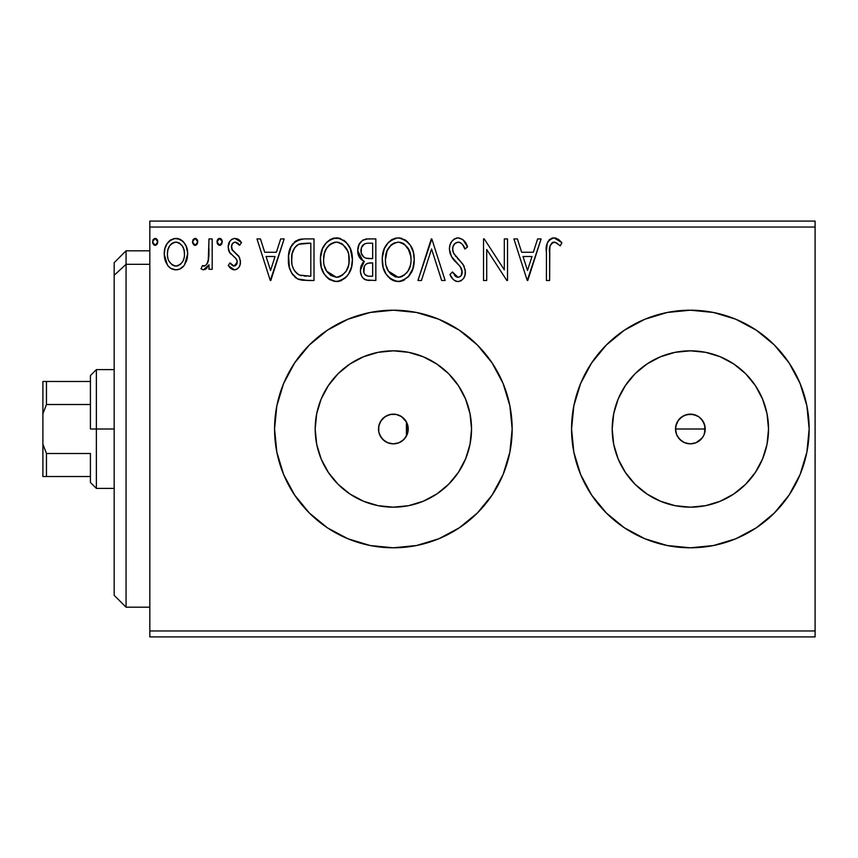 <?xml version="1.0" encoding="UTF-8"?>
<svg xmlns="http://www.w3.org/2000/svg" width="858" height="858" viewBox="0 0 858 858"><rect width="100%" height="100%" fill="white"/><g stroke="black" fill="none" stroke-linecap="round" stroke-linejoin="round"><path stroke-width="1.29" d="M406.22 421.578L408.215 429A14.854 14.854 0 0 1 393.361 443.854A14.854 14.854 0 0 1 378.507 429L378.871 432.26L380.738 436.829L384.019 440.54L388.384 442.985L393.296 443.854L398.176 443.05L402.52 440.69L405.866 437.012M406.424 436.057L406.424 421.943L406.424 436.057L407.797 432.475L406.22 436.422M686.861 414.564L693.264 414.435L698.605 416.656L700.857 418.5L704.075 423.305L705.212 429L704.075 434.706L705.212 429A14.854 14.854 0 0 1 690.358 443.854A14.854 14.854 0 0 1 675.514 429L676.64 434.684L678.013 437.248L681.906 441.216M703.421 436.057L700.857 439.5L696.042 442.717L690.358 443.854L684.663 442.717L690.347 443.854L696.042 442.717L702.101 438.095M470.023 444.251L471.535 429A78.175 78.175 0 0 1 393.361 507.175A78.175 78.175 0 0 1 315.186 429L316.688 413.749L321.139 399.088L328.367 385.574L338.084 373.723L349.935 364.006L363.449 356.778L378.11 352.327L393.361 350.825L408.612 352.327L423.273 356.778L436.786 364.006L448.637 373.723L458.354 385.574L465.583 399.088L470.023 413.749L471.535 429L470.023 444.251L465.583 458.912L458.354 472.426L448.637 484.277L436.786 493.994L423.273 501.222L408.612 505.673L393.361 507.175L378.11 505.673L363.449 501.222L349.935 493.994L338.084 484.277L328.367 472.426L321.139 458.912L316.688 444.251L315.186 429A78.175 78.175 0 0 1 393.361 350.825A78.175 78.175 0 0 1 471.535 429L470.023 413.749M767.031 444.251L768.532 429A78.175 78.175 0 0 1 690.358 507.175A78.175 78.175 0 0 1 612.194 429L613.695 413.749L618.135 399.088L625.364 385.574L635.081 373.723L646.932 364.006L660.445 356.778L675.107 352.327L690.358 350.825L705.608 352.327L720.27 356.778L733.794 364.006L745.634 373.723L755.351 385.574L762.58 399.088L767.031 413.749L768.532 429L767.031 444.251L762.58 458.912L755.351 472.426L745.634 484.277L733.794 493.994L720.27 501.222L705.608 505.673L690.358 507.175L675.107 505.673L660.445 501.222L646.932 493.994L635.081 484.277L625.364 472.426L618.135 458.912L613.695 444.251L612.194 429A78.175 78.175 0 0 1 690.358 350.825A78.175 78.175 0 0 1 768.532 429L767.031 413.749M806.874 405.823L809.158 429A118.801 118.801 0 0 0 690.358 310.199A118.801 118.801 0 0 0 571.557 429A118.801 118.801 0 0 0 690.358 547.801A118.801 118.801 0 0 0 809.158 429A118.801 118.801 0 0 1 690.358 547.801A118.801 118.801 0 0 1 571.557 429L573.841 452.177L580.598 474.463L591.58 495.002L606.359 513.009L624.356 527.777L644.894 538.76L667.181 545.516L690.358 547.801L713.534 545.516L735.821 538.76L756.359 527.777L774.366 513.009L789.135 495.002L800.117 474.463L806.874 452.177L809.158 429L806.874 405.823L800.117 383.537L789.135 362.998L774.366 344.991L756.359 330.223L735.821 319.24L713.534 312.484L690.358 310.199L667.181 312.484L644.894 319.24L624.356 330.223L606.359 344.991L591.58 362.998L580.598 383.537L573.841 405.823L571.557 429A118.801 118.801 0 0 1 690.358 310.199A118.801 118.801 0 0 1 809.158 429L806.874 452.177L800.117 474.463L789.135 495.002M438.856 538.749A118.801 118.801 0 0 0 512.162 429A118.801 118.801 0 0 1 393.361 547.801A118.801 118.801 0 0 1 274.56 429A118.801 118.801 0 0 0 276.834 452.134M276.855 452.22A118.801 118.801 0 0 0 283.58 474.399M283.633 474.528A118.801 118.801 0 0 0 309.309 512.966M309.395 513.052A118.801 118.801 0 0 0 347.887 538.749M347.908 538.76A118.801 118.801 0 0 0 393.339 547.801L416.538 545.516L438.824 538.76L459.362 527.777L477.359 513.009L492.138 495.002L503.12 474.463L509.877 452.177L512.162 429L509.877 405.823L503.12 383.537L492.138 362.998L477.359 344.991L459.362 330.223L438.824 319.24L416.538 312.484L393.361 310.199L370.184 312.484L347.898 319.24L327.359 330.223L309.352 344.991L294.584 362.998L283.601 383.537L276.844 405.823L274.56 429L276.844 452.177L283.601 474.463L294.584 495.002L309.352 513.009L327.359 527.777L347.898 538.76L370.184 545.516L393.361 547.801M393.382 547.801A118.801 118.801 0 0 0 438.792 538.77M378.507 429A14.854 14.854 0 0 1 393.361 414.146A14.854 14.854 0 0 1 408.215 429L407.078 434.684L403.861 439.5L399.045 442.717L393.361 443.854L387.677 442.717L382.861 439.5L379.644 434.684L378.796 431.896L378.796 426.104L381.016 420.752L385.113 416.656L390.465 414.435L396.257 414.435L401.608 416.656L405.705 420.752L407.925 426.104L407.797 432.486M684.673 442.717L679.858 439.5L676.64 434.684L675.793 431.896L675.793 426.094L678.313 420.323M684.652 442.707L683.89 442.363M690.347 443.854L689.424 443.822M693.243 443.565L692.653 443.672M698.605 441.355L698.069 441.688M676.64 434.684L675.514 429A14.854 14.854 0 0 1 690.358 414.146A14.854 14.854 0 0 1 705.212 429L704.075 423.305L702.713 420.752L704.922 426.104L704.59 433.258M381.949 438.502L381.435 437.848M149.818 636.904L815.1 636.904L149.818 636.904L149.818 227.038L815.1 227.038L815.1 630.962L149.818 630.962L149.818 636.904M815.1 221.096L149.818 221.096L149.818 630.962L815.1 630.962L815.1 636.904L815.1 227.038L149.818 227.038L149.818 221.096L815.1 221.096L815.1 227.038L815.1 221.096M184.567 264.811L187.666 254.032C187.752 245.399 183.837 240.186 175.933 238.385C168.039 240.197 164.135 245.409 164.21 254.032L167.321 264.832C169.348 267.996 172.222 269.669 175.933 269.841C179.654 269.669 182.529 267.986 184.567 264.811L186.947 259.663L187.634 252.67L186.089 246.107L183.526 241.967L180.137 239.307L174.582 238.47L170.785 239.832L167.063 243.726L164.886 248.67L164.253 255.459L165.916 262.344L168.093 265.873L170.978 268.468L175.933 269.841L179.74 269.069L183.784 265.862M208.987 238.921L212.194 238.921L208.987 238.921L208.258 260.596L206.585 264.489L204.483 266.044L202.52 265.562L200.997 268.801L203.089 269.809L205.319 269.348L208.987 264.832L208.987 269.305L212.194 269.305L212.194 238.921L212.194 269.305L212.194 238.921L208.987 238.921L208.494 259.556C208.226 262.805 206.714 264.983 203.957 266.109L202.52 265.562L200.997 268.801L203.432 269.841L208.987 264.832L208.987 269.305L212.194 269.305L208.987 269.305M234.352 269.841L237.023 269.122L238.996 267.181L240.111 264.639L240.379 260.66L238.663 255.974L232.143 249.903L231.617 245.302L232.947 243.093L235.285 242.117L237.859 243.157L239.672 245.313L241.506 242.503L238.749 239.564L234.931 238.385L232.003 239.189L229.837 241.334L228.185 247.168L229.612 252.499L235.811 258.355L237.044 260.585L237.065 263.417L235.489 265.701L232.861 265.776L230.051 262.913L228.185 265.519L230.802 268.393L234.352 269.841C238.481 268.983 240.508 266.323 240.444 261.872L239.414 257.185L232.143 249.903L231.381 247.007C231.424 244.273 232.733 242.642 235.285 242.117L239.672 245.313L241.506 242.503L234.931 238.385C230.405 239.35 228.153 242.278 228.185 247.168L229.236 251.866L236.476 259.255L237.248 262.022L234.159 266.109L230.051 262.913L228.185 265.519L234.352 269.841M304.343 238.921L298.906 239.597L295.602 241.119L291.044 246.761L288.599 255.534L289.328 267.203L291.666 273.091L297.179 278.668L302.681 280.244L314.007 280.502L314.007 238.921L304.343 238.921C293.254 240.433 287.945 247.179 288.417 259.18C287.934 267.717 291.066 274.313 297.812 279L307.711 280.502L314.007 280.502L314.007 238.921L314.007 280.502L307.711 280.502M362.473 240.369L367.535 238.921L375.847 238.921L366.463 238.964L362.451 240.39L359.052 244.476L357.722 250.718L359.309 257.11L361.433 259.652L364.285 261.347L362.516 263.116L360.596 267.707L360.51 272.201L361.668 276.029L363.417 278.475L365.991 279.987L375.847 280.502L375.847 238.921L375.847 280.502L375.847 238.921L367.535 238.921C361.036 239.918 357.765 243.854 357.722 250.718C357.689 255.695 359.877 259.234 364.285 261.347L360.381 270.195C360.446 276.748 363.631 280.18 369.959 280.502L367.964 280.394M421.439 280.502L417.953 280.502L431.284 238.921L417.953 280.502L421.439 280.502L431.553 248.959L441.666 280.502L445.141 280.502L431.821 238.921L445.141 280.502L431.821 238.921L417.953 280.502L421.439 280.502L431.553 248.959L441.666 280.502L445.141 280.502L441.666 280.502M504.311 238.921L504.311 269.852L484.255 238.921L483.526 238.921L483.526 280.502L486.722 280.502L486.722 249.485L506.842 280.502L507.518 280.502L507.518 238.921L504.311 238.921L507.518 238.921L504.311 238.921L504.311 269.852L484.255 238.921L483.526 238.921L483.526 280.502L486.722 280.502L486.722 249.485L506.842 280.502L507.518 280.502L507.518 238.921L507.518 280.502L506.842 280.502M549.624 252.842L549.978 246.428L551.951 242.889L555.158 242.278L560.263 245.849L561.893 242.653L558.472 239.35L553.453 237.881L549.742 239.35L547.265 243.211L546.449 250.429L546.428 280.502L549.624 280.502L549.624 252.842C548.659 247.748 550.139 244.176 554.064 242.117L556.166 242.717L560.263 245.849L561.893 242.653L554.032 237.859C547.683 240.015 545.152 244.873 546.428 252.424L546.428 280.502L549.624 280.502L549.785 248.016M537.612 238.921L541.098 238.921L527.767 280.502L541.098 238.921L537.612 238.921L533.344 252.252L521.664 252.252L517.395 238.921L513.91 238.921L527.241 280.502L541.098 238.921L537.612 238.921L533.344 252.252L521.664 252.252L517.395 238.921L513.91 238.921L527.241 280.502L513.91 238.921L517.395 238.921M458.193 237.859L454.429 238.899L451.64 241.656L449.946 245.206L449.41 249.11L451.469 256.499L460.274 266.666L462.076 270.592L461.175 275.59L458.944 277.198L456.081 276.769L452.445 271.975L449.946 274.528L453.024 279.215L455.255 280.92L457.968 281.563L461.196 280.652L463.62 278.314L464.982 275.225L465.304 270.216L463.106 264.511L453.657 253.249L452.681 250.225L452.97 246.664L454.944 243.468L458.419 242.117L460.778 242.878L462.559 244.637L464.939 249.045L467.535 246.943L462.966 239.65L458.193 237.859C463.03 238.835 466.141 241.859 467.535 246.943C466.141 241.859 463.03 238.835 458.193 237.859C452.391 239.114 449.463 242.868 449.41 249.11C449.871 254.461 452.177 258.934 456.327 262.527L460.274 266.666L462.205 272.04C462.215 275.032 460.821 276.78 458.011 277.306L452.445 271.975L449.946 274.528C451.415 278.453 454.096 280.802 457.968 281.563C462.977 280.491 465.454 277.252 465.401 271.857L463.76 265.53L453.657 253.249L452.606 249.163C452.681 245.152 454.611 242.803 458.419 242.117C461.754 243.125 463.931 245.431 464.939 249.045L467.535 246.943L464.939 249.045L463.888 246.772M414.221 259.524C414.371 247.694 409.03 240.465 398.187 237.859C387.355 240.562 382.035 247.855 382.239 259.727C382.035 271.718 387.43 279 398.434 281.563C409.191 278.732 414.457 271.385 414.221 259.524L413.331 252.134L410.36 245.313L405.244 239.94L399.12 237.891L394.487 238.395L388.309 242.46L384.309 248.756L382.293 257.85L383.118 267.203L386.089 274.099L391.28 279.504L396.557 281.445L402.123 280.984L408.269 276.855L412.891 268.49L414.221 259.524L414.006 263.267M352.391 259.524L350.279 248.606L346.235 242.364L340.036 238.374L332.647 238.395L326.469 242.46L322.469 248.756L320.463 257.85L321.278 267.203L324.26 274.099L329.44 279.504L334.717 281.445L340.283 280.984L345.302 277.992L348.67 273.852L351.501 266.945L352.391 259.524C352.541 247.694 347.19 240.465 336.347 237.859C325.514 240.562 320.206 247.855 320.409 259.727C320.195 271.718 325.59 279 336.593 281.563C347.361 278.732 352.627 271.385 352.391 259.524M280.673 238.921L284.159 238.921L270.828 280.502L284.159 238.921L280.673 238.921L276.405 252.252L264.725 252.252L260.446 238.921L256.971 238.921L270.291 280.502L284.159 238.921L280.673 238.921L276.405 252.252L264.725 252.252L260.446 238.921L256.971 238.921L270.291 280.502L256.971 238.921L260.446 238.921M222.319 241.849L221.654 239.564L219.648 238.385L217.653 239.564L216.988 241.849L217.653 244.144L219.648 245.313L221.664 244.144L222.319 241.849L219.648 238.385L216.988 241.849L219.648 245.313L222.319 241.849M197.801 241.849L197.136 239.564L194.83 238.417L193.136 239.564L192.503 242.46L194.53 245.238L197.136 244.144L197.801 241.849L195.131 238.385L192.471 241.849L195.131 245.313L197.801 241.849M157.818 241.849L157.153 239.564L154.848 238.417L153.153 239.564L152.52 242.46L154.547 245.238L157.164 244.144L157.818 241.849L155.148 238.385L152.488 241.849L155.148 245.313L157.818 241.849M389.275 414.725L389.972 414.543M381.435 420.152L381.939 419.508M379.161 424.635L379.418 423.884M702.713 420.752L698.938 416.87M693.564 414.5L690.358 414.146L696.31 415.39M512.162 428.946A118.801 118.801 0 0 0 509.888 405.888M459.362 330.223A118.801 118.801 0 0 0 438.856 319.251M438.792 319.23A118.801 118.801 0 0 0 393.382 310.199M393.339 310.199A118.801 118.801 0 0 0 347.908 319.24M347.887 319.251A118.801 118.801 0 0 0 309.395 344.948M309.309 345.034A118.801 118.801 0 0 0 283.633 383.472M283.58 383.601A118.801 118.801 0 0 0 274.56 429A118.801 118.801 0 0 1 393.361 310.199A118.801 118.801 0 0 1 512.162 429M294.584 495.002L309.352 513.009M800.117 383.537L789.135 362.998M774.366 344.991L773.798 344.433M591.58 362.998L580.598 383.537M580.598 474.463L591.58 495.002M606.359 513.009L606.928 513.567M755.351 385.574L745.634 373.723L733.794 364.006M705.608 352.327L690.358 350.825L675.107 352.327M646.932 364.006L635.081 373.723L625.364 385.574M613.695 413.749L612.194 429L613.695 444.251M625.364 472.426L635.081 484.277L646.932 493.994M675.107 505.673L690.358 507.175L705.608 505.673M733.794 493.994L745.634 484.277L755.351 472.426M675.514 429L676.64 423.316L675.514 429L705.212 429L675.514 429M690.368 414.146L684.673 415.283L679.858 418.5L678.013 420.742L682.11 416.656L687.462 414.435M679.858 439.5L678.013 437.248M458.354 385.574L448.637 373.723L436.786 364.006M408.612 352.327L393.361 350.825L378.11 352.327M349.935 364.006L338.084 373.723L328.367 385.574M316.688 413.749L315.186 429L316.688 444.251M328.367 472.426L338.084 484.277L349.935 493.994M378.11 505.673L393.361 507.175L408.612 505.673M436.786 493.994L448.637 484.277L458.354 472.426M406.424 421.943L401.297 416.452L396.675 414.521L391.709 414.242L386.958 415.604L382.915 418.447L380.008 422.501L378.603 427.305M549.624 280.502L546.428 280.502M546.535 248.209L546.696 246.171M546.75 245.742L546.9 244.68M547.061 243.876L547.254 243.232M547.383 242.857L548.005 241.463M548.798 240.304L549.753 239.35M551.758 238.202L552.638 237.977M553.453 237.881L554.032 237.859M555.212 237.956L556.37 238.256M561.893 242.653L560.263 245.849L556.166 242.717L553.271 242.213M554.622 242.16L553.667 242.149M552.52 242.514L551.941 242.889L552.52 242.503M550.439 244.884L549.978 246.428M549.935 246.718L549.817 247.683M554.611 242.16L555.158 242.278M556.724 243.05L557.26 243.404M527.509 270.474L523.037 256.51L531.981 256.51L527.509 270.474L523.037 256.51L531.981 256.51L527.509 270.474M486.722 280.502L483.526 280.502L483.526 238.921L484.255 238.921M461.593 243.554L460.778 242.878M459.652 242.31L457.164 242.278M455.963 242.76L454.365 244.047M454.096 244.391L453.507 245.313M452.97 246.664L452.627 248.52M452.627 248.53L452.606 249.163M452.863 251.233L452.681 250.225M453.121 252.037L454.182 254.172M455.255 255.705L456.081 256.735M457.486 258.344L458.955 259.877M460.081 261.036L461.154 262.183M463.76 265.53L464.135 266.27M465.304 273.552L464.993 275.193M464.972 275.257L463.631 278.303M461.196 280.652L460.349 281.092M456.574 281.413L455.276 280.931M453.753 279.923L453.035 279.236M452.692 278.829L451.78 277.638M451.748 277.595L451.34 276.973M449.946 274.528L452.445 271.975L452.927 272.876M454.59 275.418L456.081 276.769M457.014 277.166L458.955 277.198M461.969 273.895L462.205 272.04M461.701 269.187L461.422 268.522M461.068 267.878L459.32 265.594M454.987 261.122L452.531 258.129M450.6 254.751L449.935 252.874M449.442 248.123L449.41 249.11M450.643 243.372L451.608 241.699M451.673 241.613L452.895 240.133M454.472 238.878L457.207 237.913M456.349 238.084L457.164 237.923M457.968 281.563L458.816 281.499M453.217 252.284L452.874 251.276M454.086 244.401L454.944 243.468M414.167 261.454L414.006 263.277M413.331 266.967L411.55 271.911M411.046 272.898L410.51 273.852M409.47 275.407L408.269 276.855M404.568 279.88L402.123 280.984M400.622 281.36L399.378 281.531M394.701 281.059L392.599 280.244M391.248 279.483L389.5 278.153M388.406 277.08L386.121 274.142M384.309 270.72L383.783 269.38M383.022 266.795L382.454 263.481M382.454 256.006L382.743 254.011M383.655 250.482L384.287 248.809M384.32 248.745L387.119 243.908M388.288 242.492L392.46 239.21M391.119 239.993L396.278 237.988M399.12 237.891L401.866 238.374M405.63 240.208L408.076 242.364M409.309 243.822L410.103 244.927M410.81 246.053L412.119 248.627M412.473 249.485L413.331 252.123M413.931 255.169L414.006 255.738M397.533 242.138L398.294 242.117C406.939 244.273 411.175 250.086 411.025 259.545L410.875 256.617M399.785 242.224L402.82 243.189L399.785 242.224M404.536 244.283L409.373 250.804L408.172 248.477M410.553 254.59L411.025 259.545C411.218 269.08 406.982 275 398.294 277.306C389.575 275.096 385.285 269.24 385.435 259.738L385.478 261.24L385.435 259.738C385.231 250.139 389.521 244.262 398.294 242.117M409.395 268.393L410.328 265.519L408.033 271.085L403.936 275.45M385.607 262.741L385.478 261.24M388.492 271.214L398.294 277.306L399.796 277.177L395.334 276.834L390.765 274.002L388.492 271.214L386.154 265.69M393.908 243.114L391.548 244.627L395.313 242.567M386.143 253.732L385.435 259.738L387.087 250.879L390.905 245.184L387.805 249.313M400.375 277.059L402.091 276.49M406.617 273.026L408.655 270.002M410.864 262.559L410.328 265.519M364.918 279.547L364.221 279.118M364.157 279.075L363.417 278.475M362.73 277.735L361.679 276.051M361.25 275.086L360.939 274.174M360.907 274.067L360.521 272.243M361.282 265.304L361.068 265.894M362.505 263.127L363.245 262.258M363.803 261.754L364.285 261.347L363.535 260.993M362.795 260.596L357.722 250.718M358.301 246.439L360.167 242.632M366.463 238.964L365.401 239.135M363.374 239.843L362.451 240.39M357.754 251.555L357.807 252.381M360.253 258.483L361.433 259.652M362.226 255.352L363.803 257.057L361.218 253.11L361.454 247.619L360.918 250.718C361.218 245.613 363.91 243.104 368.994 243.189L372.651 243.189L372.651 258.644L365.937 258.151C362.623 256.821 360.95 254.343 360.918 250.718L361.089 252.595M368.168 276.169L369.326 276.233C365.508 276.061 363.588 274.024 363.588 270.12C363.749 265.283 366.227 262.88 371.01 262.913L372.651 262.913L372.651 276.233L368.136 276.169L364.972 274.614L366.613 275.783M364.35 266.377L363.878 272.501L363.61 269.38L364.596 265.873M371.01 262.913L368.05 263.192L372.651 262.913L372.651 276.233L369.326 276.233M366.656 263.696L368.05 263.192M367.203 258.43L371.031 258.644L365.937 258.151M364.629 243.854L366.57 243.34M363.095 244.927L362.087 246.267M368.736 276.222L368.136 276.169M364.972 274.614L363.878 272.501M352.338 261.39L352.166 263.277M351.501 266.935L349.721 271.911M349.206 272.898L348.67 273.841M347.629 275.407L346.439 276.855M341.666 280.437L340.283 280.984M338.792 281.36L337.537 281.531M329.418 279.483L327.67 278.153M326.566 277.08L324.281 274.142M322.501 270.785L321.943 269.38M321.182 266.795L320.613 263.503M320.613 256.006L320.903 254.011M321.278 252.306L321.75 250.686M321.814 250.482L322.458 248.809M322.479 248.745L325.279 243.908M326.469 242.471L330.63 239.21M332.647 238.395L334.438 237.988M337.28 237.891L340.004 238.363M343.801 240.208L346.235 242.364M347.469 243.822L348.38 245.109M348.97 246.053L350.289 248.627M350.632 249.485L351.49 252.123M352.091 255.169L352.166 255.738M352.177 255.802L352.338 257.657M324.313 253.732L323.605 259.738C323.402 250.139 327.681 244.262 336.454 242.117C345.098 244.273 349.345 250.086 349.195 259.545C349.388 269.08 345.141 275 336.454 277.306L330.802 275.504L326.651 271.214L336.454 277.306C327.735 275.096 323.455 269.24 323.605 259.738L324.303 253.743L326.608 248.187L330.759 243.854L334.942 242.224M337.205 242.149L339.403 242.546M323.605 259.738L323.648 261.24L323.605 259.738M323.766 262.741L323.648 261.24M334.609 242.278L333.483 242.567M332.078 243.114L329.719 244.627M329.075 245.173L325.965 249.313M348.713 254.59L349.024 262.559L349.034 256.617M342.696 244.283L347.544 250.804L346.342 248.477M336.454 277.306L337.955 277.177L336.454 277.306M338.545 277.059L340.251 276.49M340.808 276.222L337.955 277.177M347.554 268.393L348.498 265.519L346.203 271.085L342.095 275.45M346.224 271.053L346.814 270.002M302.692 280.244L301.201 280.019M300.193 279.815L298.981 279.472M298.391 279.258L297.168 278.668M296.3 278.153L295.474 277.563M295.345 277.456L294.637 276.855M291.666 273.101L292.943 274.989M290.379 270.442L289.929 269.24M289.489 267.814L289.339 267.246M289.307 267.117L288.878 265.015M288.642 263.331L288.535 262.108M288.47 257.293L288.599 255.534M291.044 246.761L291.913 245.184M291.945 245.131L292.975 243.651M294.197 242.288L295.602 241.109M298.895 239.597L300.064 239.307M300.407 239.243L302.52 238.985M298.455 274.56L299.506 275.064C293.833 271.482 291.205 266.195 291.623 259.191C291.216 252.692 293.618 247.705 298.82 244.24L310.81 243.189L310.81 276.233L299.506 275.064L297.029 273.595M292.675 251.791L294.584 247.855L292.181 253.625M294.584 247.855L297.2 245.152M299.324 244.047L307.368 243.189L300.89 243.64M301.748 275.708L300.59 275.439M306.381 276.19L304.054 276.04M292.052 254.204L291.709 261.54L292.052 254.215L293.543 249.646M291.988 263.867L291.709 261.54M293.211 268.254L292.503 266.162M294.337 270.463L293.264 268.372M297.158 245.195L296.536 245.678M270.57 270.474L266.087 256.51L275.032 256.51L270.57 270.474L266.087 256.51L275.032 256.51L270.57 270.474M233.387 269.734L232.454 269.423M231.553 268.94L230.834 268.415M230.234 267.9L229.397 267.053M228.185 265.519L230.051 262.913L230.845 264.007M231.188 264.414L231.757 264.983M233.494 266.023L235.489 265.701M236.465 264.693L237.065 263.417M237.076 263.363L237.108 260.821M237.055 260.607L237.194 261.293M236.84 259.985L236.165 258.794M233.279 256.124L235.478 257.99M230.041 253.11L231.017 254.215M229.225 251.855L228.754 250.751M228.689 250.557L228.314 248.959M228.325 245.259L228.56 244.122M231.285 239.704L234.116 238.438M236.551 238.588L238.706 239.543M238.771 239.575L240.412 241.001M241.506 242.503L239.672 245.313L239.275 244.734M238.835 244.155L237.859 243.157M235.993 242.192L235.285 242.117M234.427 242.224L232.389 243.758L231.381 247.007L232.539 250.461M231.799 249.228L235.553 253.046M239.414 257.185L239.672 257.743M240.444 261.872L240.379 260.66M240.122 264.618L239.672 265.926M238.996 267.181L237.001 269.133M235.725 269.669L235.049 269.798M231.381 247.007L231.446 246.149M230.437 263.46L230.051 262.913M220.817 244.991L220.259 245.227M219.959 245.291L219.348 245.291M218.5 244.991L217.16 243.125M217.138 240.669L217.642 239.586M217.675 239.532L218.49 238.728M218.511 238.717L219.058 238.47M220.259 238.47L220.796 238.717M221.536 239.393L222.168 240.658M208.065 266.559L208.548 265.712M207.228 267.728L205.341 269.348M200.997 268.801L202.52 265.562L204.976 265.873M202.52 265.562L203.571 266.055M207.143 263.62L206.585 264.489M207.164 263.588L208.676 258.29M208.794 256.971L208.869 255.663M208.869 255.652L208.955 252.981M208.977 251.737L208.987 249.131M208.944 253.357L208.923 254.354M208.601 258.912L208.494 259.556M196.289 244.991L195.731 245.238M195.431 245.291L194.83 245.291M193.983 244.991L192.632 243.125M192.836 240.101L194.53 238.47M195.431 238.417L196.268 238.706M197.147 239.575L197.64 240.637M197.758 241.248L197.64 240.658M180.995 268.393L182.293 267.417M180.856 268.49L179.783 269.047M173.573 269.551L171.225 268.618M165.884 262.269L165.015 259.931M164.918 259.609L164.393 256.939M164.21 254.032L164.253 252.67M164.371 251.34L164.457 250.74M165.358 247.168L165.991 245.667M166.044 245.56L167.053 243.747M168.672 241.613L170.045 240.358M175.933 238.385L176.619 238.417M177.284 238.47L178.625 238.738M180.169 239.318L181.092 239.832M182.1 240.562L183.526 241.967M184.041 242.61L184.749 243.618M184.813 243.726L186.014 245.924M186.572 247.329L187.505 251.319M187.666 254.032L187.623 255.459M187.505 256.832L186.947 259.631M186.508 261.014L186.229 261.722M170.624 244.594L173.949 242.417L175.944 242.117L173.927 242.428M184.47 254L183.998 249.989L184.47 254C184.609 260.457 181.767 264.489 175.944 266.109C170.12 264.489 167.278 260.457 167.407 254L167.524 256.07L167.407 254C167.267 247.576 170.109 243.608 175.944 242.117C181.778 243.608 184.62 247.576 184.47 254L184.438 255.03M173.927 265.787L175.429 266.077L172.147 264.865L169.305 261.593M167.878 258.054L167.524 256.038M175.429 266.077L176.984 266.023L175.429 266.077M172.083 243.329L171.332 243.919M167.889 250L167.407 254L167.889 250L169.434 246.214M177.938 242.417L175.944 242.117L179.751 243.297L182.475 246.246L181.596 244.98M179.751 243.297L178.743 242.728M178.464 265.594L176.963 266.023M181.038 263.706L179.762 264.854M182.464 261.797L181.799 262.784M156.306 244.991L155.759 245.227M155.448 245.291L154.848 245.291M154 244.991L152.66 243.125M152.638 243.061L152.52 242.449M152.853 240.101L154.558 238.47M157.035 239.393L157.657 240.637M156.295 238.717L155.748 238.47M390.905 245.184L391.548 244.627M402.82 243.189L403.914 243.844M407.979 248.166L410.864 256.563M402.638 276.222L399.796 277.177M369.744 258.623L368.468 258.569M367.825 258.505L366.559 258.322M364.832 257.7L363.803 257.057M361.454 247.619L364.35 243.983M368.994 243.189L372.651 243.189L372.651 258.644L371.031 258.644M326.608 248.187L327.595 246.772M335.703 242.138L336.454 242.117M340.98 243.189L342.085 243.844M347.544 250.804L348.487 253.625M349.024 262.559L348.487 265.519M326.651 271.214L324.313 265.69M307.368 243.189L310.81 243.189L310.81 276.233L308.708 276.233M297.458 273.927L294.98 271.439M169.959 245.409L170.603 244.627M172.126 243.297L173.949 242.417M182.475 246.246L183.998 249.989M184.009 258.054L183.515 259.609M126.062 264.307L126.062 250.804L126.062 264.307L149.818 264.307L126.062 264.307L126.062 607.196L126.062 264.307L114.178 275.279L126.062 264.307M114.178 262.677L114.178 275.279L114.178 262.677L126.062 250.804L149.818 250.804M114.178 595.323L114.178 275.279L114.178 595.323L126.062 607.196L149.818 607.196M90.422 381.478L90.422 429L96.364 429L96.364 369.605L96.364 429L114.178 429L96.364 429L96.364 488.395L96.364 429L90.422 429L90.422 375.536L90.422 381.478L42.9 381.478L42.9 413.781L46.461 404.504L90.422 404.504L46.461 404.504L46.461 381.478L46.461 404.504L42.9 413.781L42.9 381.478L90.422 381.478M406.424 429L408.215 429L406.424 429M90.422 453.496L90.422 482.464L90.422 453.496L46.461 453.496L42.9 444.219L42.9 413.781L42.9 476.522L90.422 476.522L46.461 476.522L46.461 453.496L46.461 476.522L42.9 476.522L42.9 444.219L46.461 453.496L90.422 453.496M90.422 375.536L96.364 369.605L114.178 369.605M114.178 488.395L96.364 488.395L90.422 482.464"/></g></svg>
